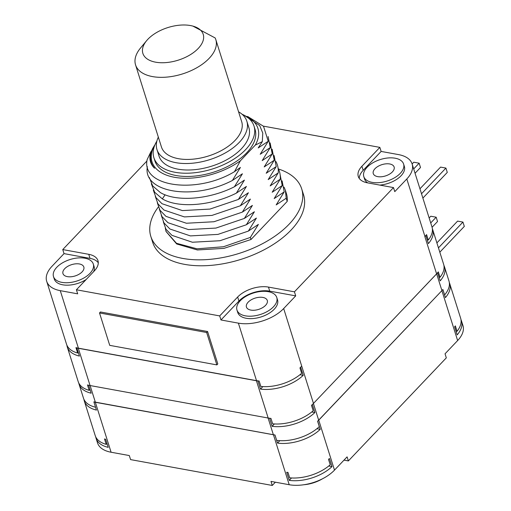 <?xml version="1.0" encoding="UTF-8"?>
<svg xmlns="http://www.w3.org/2000/svg" width="511" height="511" viewBox="0 0 511 511"><rect width="100%" height="100%" fill="white"/><g stroke="black" fill="none" stroke-linecap="round" stroke-linejoin="round"><path stroke-width="0.77" d="M83.945 399.385A33.656 18.192 -17.5 0 0 84.309 401.014A33.656 18.192 -17.5 0 0 96.451 410.084L93.896 401.978A33.656 18.192 -17.5 0 0 95.34 402.278L111.091 452.235A33.656 18.192 162.5 0 1 97.512 442.871L96.062 438.278A33.656 18.192 162.5 0 1 95.736 436.899M96.062 438.278A33.656 18.192 162.5 0 0 108.198 447.349L105.643 439.243A33.656 18.192 162.5 0 1 104.506 438.955L106.205 444.359A33.656 18.192 162.5 0 1 95.212 435.583L84.309 401.014M111.091 452.235L129.302 455.557L130.58 459.606L272.267 485.45L270.99 481.4L289.207 484.722L273.455 434.765L95.34 402.278M279.83 440.667L277.511 443.107A33.656 18.192 -17.5 0 0 320.25 429.329L317.695 421.23A33.656 18.192 -17.5 0 0 318.755 420.163L334.501 470.12A33.656 18.192 162.5 0 1 289.207 484.722M277.511 443.107L274.956 435.002A33.656 18.192 -17.5 0 1 273.455 434.765M287.974 472.42L289.68 477.823A33.656 18.192 -17.5 0 0 330.221 464.755L328.516 459.357A33.656 18.192 162.5 0 0 329.442 458.495L331.997 466.594A33.656 18.192 162.5 0 1 289.258 480.372L286.703 472.266A33.656 18.192 162.5 0 0 287.974 472.42M334.501 470.12L347.097 456.872L348.374 460.922L446.32 357.853L445.043 353.804L457.632 340.556L441.887 290.625M441.926 290.593L436.643 273.851A33.656 18.192 -17.5 0 0 437.62 272.772L440.175 280.871A33.656 18.192 -17.5 0 0 444.525 266.927L448.952 280.973A33.656 18.192 162.5 0 1 444.602 294.911L442.903 289.513A33.656 18.192 -17.5 0 1 441.926 290.593L318.755 420.163M442.871 289.552L445.413 297.619A33.656 18.192 -17.5 0 0 449.75 283.694A33.656 18.192 -17.5 0 0 449.316 282.557M460.973 319.637A33.656 18.192 162.5 0 1 461.497 320.959L462.947 325.545A33.656 18.192 162.5 0 1 457.632 340.556M461.497 320.959A33.656 18.192 162.5 0 1 457.16 334.884L454.611 326.785A33.656 18.192 162.5 0 0 455.346 325.89L457.051 331.288L455.965 331.09M449.75 283.694L460.647 318.257A33.656 18.192 162.5 0 1 457.051 331.288M412.051 321.981L318.666 420.138A33.656 18.192 162.5 0 1 317.593 421.211L317.695 421.23M436.643 273.851L313.473 403.422A33.656 18.192 162.5 0 1 311.486 405.344L313.192 410.748A33.656 18.192 -17.5 0 1 272.65 423.811L270.945 418.413A33.656 18.192 162.5 0 1 268.173 418.024L90.064 385.537A33.656 18.192 162.5 0 1 87.477 384.949L89.176 390.353A33.656 18.192 162.5 0 1 78.183 381.576L67.286 347.007A33.656 18.192 -17.5 0 0 79.422 356.071L76.867 347.972A33.656 18.192 -17.5 0 0 78.311 348.272L256.426 380.759A33.656 18.192 -17.5 0 0 257.927 380.995L260.482 389.095A33.656 18.192 -17.5 0 0 303.221 375.323L299.951 374.729M93.928 401.946L93.89 401.838A33.656 18.192 -17.5 0 0 94.005 401.863A33.656 18.192 -17.5 0 0 95.333 402.138L273.359 434.714A33.656 18.192 162.5 0 0 274.982 434.976L276.687 440.373A33.656 18.192 162.5 0 0 319.298 426.615L317.593 421.211M320.25 429.329L316.897 428.723M257.927 380.995L258.017 380.899A33.656 18.192 162.5 0 0 259.147 381.034L260.846 386.437A33.656 18.192 -17.5 0 0 301.637 373.292L299.938 367.888A33.656 18.192 162.5 0 0 300.66 367.217L303.221 375.323M262.858 386.597L260.482 389.095M238.382 323.144A33.656 18.192 -17.5 0 0 283.682 308.542L295.716 295.875L269.738 291.142A22.886 12.373 -17.5 0 0 238.931 301.068L220.969 319.969L238.382 323.144L256.516 380.657A33.656 18.192 162.5 0 0 258.017 380.899M295.716 295.875L294.438 291.826L393.496 187.588L394.773 191.638L406.807 178.971A33.656 18.192 -17.5 0 0 412.122 163.967A33.656 18.192 -17.5 0 0 398.542 154.603L381.129 151.428L363.174 170.329A22.886 12.373 -17.5 0 0 359.246 178.403M406.775 305.239L436.605 273.851A33.656 18.192 -17.5 0 0 437.588 272.765L437.62 272.772M413.686 168.93L419.141 163.194L413.782 162.217L412.122 163.967L431.961 226.884A33.656 18.192 162.5 0 1 428.288 240.017L426.583 234.619A33.656 18.192 162.5 0 1 425.835 235.514L428.384 243.613A33.656 18.192 -17.5 0 0 432.721 229.682L443.618 264.251A33.656 18.192 162.5 0 1 440.022 277.281L438.317 271.884A33.656 18.192 162.5 0 1 437.588 272.765M432.721 229.682A33.656 18.192 -17.5 0 0 432.351 228.698M379.769 185.084A20.868 11.28 -17.5 0 0 401.071 175.752A20.868 11.28 -17.5 0 0 404.361 166.452L403.594 164.018A20.868 11.28 -17.5 0 0 388.066 157.963A20.868 11.28 -17.5 0 0 367.09 167.269A20.868 11.28 162.5 0 0 363.794 176.57A20.868 11.28 162.5 0 0 379.328 182.625A20.868 11.28 162.5 0 0 400.305 173.325A20.868 11.28 -17.5 0 0 403.594 164.018M363.794 176.57L364.56 179.003A20.868 11.28 -17.5 0 0 367.754 182.893M393.496 187.588L367.518 182.849A22.886 12.373 162.5 0 1 358.281 176.48A22.886 12.373 162.5 0 1 361.897 166.279L363.174 170.329M76.401 289.782L94.363 270.881A22.886 12.373 162.5 0 0 97.971 260.68A22.886 12.373 162.5 0 0 88.742 254.312L90.013 258.362L64.035 253.622L52.001 266.288A33.656 18.192 -17.5 0 0 46.686 281.293A33.656 18.192 -17.5 0 0 60.266 290.657L77.678 293.831L76.401 289.782L219.698 315.913L237.653 297.019A22.886 12.373 162.5 0 1 268.46 287.086L269.738 291.142M146.996 160.927L62.757 249.572L88.742 254.312M361.897 166.279L379.852 147.379L263.408 126.14M294.438 291.826L268.46 287.086M158.34 207.006A79.09 42.752 -17.5 0 0 150.822 236.421L152.7 242.361A79.09 42.752 -17.5 0 0 211.58 265.318A79.09 42.752 -17.5 0 0 291.072 230.059A79.09 42.752 -17.5 0 0 303.56 194.793L301.682 188.853A79.09 42.752 -17.5 0 0 278.514 169.026M98.291 262.807A22.886 12.373 -17.5 0 0 90.013 258.362M62.757 249.572L64.035 253.622M93.583 271.699A20.868 11.28 -17.5 0 0 94.062 266.455L93.296 264.021A20.868 11.28 -17.5 0 0 77.761 257.966A20.868 11.28 -17.5 0 0 56.791 267.272A20.868 11.28 162.5 0 0 53.495 276.572A20.868 11.28 162.5 0 0 69.03 282.628A20.868 11.28 162.5 0 0 90 273.328A20.868 11.28 -17.5 0 0 93.296 264.021M53.495 276.572L54.262 279.006A20.868 11.28 -17.5 0 0 86.18 279.491M60.266 290.657L78.407 348.176A33.656 18.192 162.5 0 1 76.957 347.876A33.656 18.192 162.5 0 1 75.941 347.621L77.646 353.024A33.656 18.192 162.5 0 1 66.526 344.21L46.686 281.293M78.407 348.176L256.516 380.657M219.698 315.913L220.969 319.969M216.868 364.899L217.795 363.928L207.575 331.518L100.437 311.978L99.517 312.956L109.731 345.359L216.868 364.899L206.648 332.495L99.517 312.956M236.963 310.036L237.73 312.464A20.868 11.28 -17.5 0 0 253.264 318.519A20.868 11.28 -17.5 0 0 274.235 309.219A20.868 11.28 -17.5 0 0 277.53 299.919L276.764 297.485A20.868 11.28 -17.5 0 0 261.23 291.43A20.868 11.28 -17.5 0 0 240.259 300.73A20.868 11.28 162.5 0 0 236.963 310.036A20.868 11.28 162.5 0 0 252.498 316.092A20.868 11.28 162.5 0 0 273.468 306.792A20.868 11.28 -17.5 0 0 276.764 297.485M265.567 305.348A10.935 5.915 162.5 0 1 254.574 310.222A10.935 5.915 162.5 0 1 246.436 307.054A10.935 5.915 162.5 0 1 248.161 302.173A10.935 5.915 162.5 0 1 259.154 297.3A10.935 5.915 162.5 0 1 267.298 300.474A10.935 5.915 162.5 0 1 265.567 305.348M207.575 331.518L206.648 332.495M274.381 423.951L272.133 426.315A33.656 18.192 -17.5 0 0 314.878 412.556L312.355 404.546M272.133 426.315L269.591 418.247M314.878 412.556L311.742 411.981M106.997 443.529L106.205 444.359M95.551 407.229A33.656 18.192 162.5 0 1 83.478 398.178L79.052 384.138A33.656 18.192 -17.5 0 0 91.169 393.195L88.659 385.249M428.288 240.017L427.19 239.819M444.525 266.927A33.656 18.192 -17.5 0 0 443.912 265.426M440.022 277.281L438.987 277.09M379.852 147.379L381.129 151.428M66.896 345.193A33.656 18.192 -17.5 0 0 67.286 347.007M78.253 352.379L77.646 353.024M78.771 383.02A33.656 18.192 -17.5 0 0 79.052 384.138M90 389.491L89.176 390.353M419.953 188.795L440.565 167.103L445.924 168.081L447.285 172.405L422.878 198.083M445.924 168.081L421.518 193.765M419.141 163.194L420.502 167.519L415.053 173.255M82.099 271.884A10.935 5.915 162.5 0 1 71.106 276.764A10.935 5.915 162.5 0 1 62.962 273.589A10.935 5.915 162.5 0 1 64.693 268.709A10.935 5.915 162.5 0 1 75.685 263.836A10.935 5.915 162.5 0 1 83.83 267.01A10.935 5.915 162.5 0 1 82.099 271.884M150.822 236.421A79.09 42.752 -17.5 0 0 209.702 259.371A79.09 42.752 -17.5 0 0 289.194 224.118A79.09 42.752 -17.5 0 0 301.682 188.853M166.03 231.483L176.697 243.977L197.406 249.968L223.971 248.365L251.01 239.499L287.208 201.411A63.102 34.116 -17.5 0 0 286.441 193.663L285.362 190.252L286.205 198.223L276.176 204.905L284.212 191.893L274.177 198.575L282.213 185.563L272.184 192.245L280.22 179.233L270.185 185.915L278.22 172.91L268.192 179.585L276.227 166.58L266.199 173.255L274.228 160.25L264.2 166.931L272.235 153.92L262.207 160.601L270.242 147.59L260.208 154.271L268.243 141.26L258.215 147.941L262.303 141.643L255.289 145.092A55.533 30.021 -17.5 0 0 245.293 115.882M234.479 171.67C196.716 194.576 140.979 186.892 147.149 159.598L150.828 151.882C148.816 158.359 150.049 163.814 154.52 168.247C149.953 162.766 149.282 156.277 152.502 148.778L154.648 145.169A55.533 30.021 -17.5 0 0 174.417 177.279A55.533 30.021 -17.5 0 0 240.362 160.799L234.479 171.67L240.425 167.448L232.39 180.46L242.425 173.778L234.389 186.783L244.418 180.108L236.382 193.113L246.417 186.438L238.382 199.443L248.41 192.762L240.374 205.773L250.403 199.092L242.374 212.103L252.402 205.422L244.367 218.433L254.395 211.752L246.359 224.763L256.394 218.082L248.359 231.093L258.387 224.412L250.352 237.423L223.46 246.749L197.029 248.806L176.467 243.274L165.992 231.362L165.302 228.11M232.39 180.46C193.286 200.97 142.703 192.392 147.334 166.886L147.411 166.758M150.828 151.882L151.837 150.419M240.362 160.799L255.289 145.092M242.042 114.221A52.505 28.38 162.5 0 1 254.018 126.102L255.04 129.34A52.505 28.38 162.5 0 1 246.749 152.751A52.505 28.38 162.5 0 1 193.982 176.154A52.505 28.38 162.5 0 1 154.897 160.914L153.875 157.675A52.505 28.38 162.5 0 1 156.877 141.074M262.303 141.643L262.782 133.109L259.703 125.546L243.881 115.096M251.01 239.499L250.352 237.423M287.208 201.411L286.205 198.223M268.128 136.533L270.242 147.59M247.592 116.444L263.529 126.287L268.243 141.26M272.235 153.92L270.127 142.863M272.12 149.193L274.228 160.25M274.12 155.523L276.227 166.58M275.959 161.565C277.805 165.04 278.559 168.822 278.22 172.91M280.22 179.233C280.558 175.152 279.804 171.37 277.958 167.895M280.105 174.513L282.213 185.563M282.104 180.843L284.212 191.893M284.097 187.173L285.362 190.252M248.359 231.093L219.941 240.732L192.392 242.233L171.958 235.36L165.966 229.235L163.303 221.78M246.359 224.763L217.948 234.402L190.392 235.903L169.965 229.03L163.967 222.905L161.31 215.45M244.367 218.433L215.949 228.072L188.399 229.573L167.966 222.7L161.974 216.575L159.311 209.12M157.318 202.79L159.975 210.251L165.973 216.37L186.4 223.243L213.956 221.742L242.374 212.103M240.374 205.773L211.956 215.412L184.407 216.913L163.974 210.04L157.982 203.921L155.318 196.46M238.382 199.443L209.964 209.082L182.408 210.583L161.981 203.71L155.983 197.591L153.326 190.13M151.333 183.8L154.673 192.257L162.351 198.881C178.147 208.399 210.96 205.997 236.382 193.113M234.389 186.783C208.967 199.667 176.154 202.069 160.352 192.551L152.674 185.927L149.333 177.47M254.018 126.102A52.505 28.38 162.5 0 1 245.727 149.512A52.505 28.38 162.5 0 1 192.96 172.916A52.505 28.38 162.5 0 1 153.875 157.675M246.839 121.241L248.883 127.718A47.121 25.473 162.5 0 1 211.605 166.184A47.121 25.473 162.5 0 1 159.01 156.059L156.966 149.576A47.121 25.473 -17.5 0 0 209.561 159.7A47.121 25.473 -17.5 0 0 246.839 121.241A47.121 25.473 -17.5 0 0 238.58 111.82M158.333 137.12A47.121 25.473 -17.5 0 0 156.966 149.576M215.802 39.583A42.068 22.74 -17.5 0 1 197.553 67.318A42.068 22.74 -17.5 0 1 152.534 76.593A42.068 22.74 162.5 0 1 135.556 64.884L161.444 146.976A42.068 22.74 162.5 0 0 178.416 158.685A42.068 22.74 -17.5 0 0 223.435 149.41A42.068 22.74 -17.5 0 0 241.684 121.675L215.802 39.583A42.068 22.74 -17.5 0 0 215.15 37.948L192.915 26.112M192.858 26.093A31.637 17.099 -17.5 0 1 197.323 49.363A31.637 17.099 -17.5 0 1 155.638 62.182A31.637 17.099 162.5 0 1 146.619 40.676A31.637 17.099 162.5 0 1 190.443 25.55A31.637 17.099 -17.5 0 1 192.858 26.093L192.992 26.131M135.556 64.884A42.068 22.74 162.5 0 1 140.544 47.996L146.619 40.676M392.403 171.881A10.935 5.915 162.5 0 1 381.41 176.761A10.935 5.915 162.5 0 1 373.266 173.587A10.935 5.915 162.5 0 1 374.991 168.707A10.935 5.915 162.5 0 1 385.984 163.833A10.935 5.915 162.5 0 1 394.128 167.008A10.935 5.915 162.5 0 1 392.403 171.881M331.997 466.594L328.752 466.006M291.538 477.97L289.258 480.372M272.267 485.45L275.359 482.199M348.374 460.922L344.005 460.13M322.409 478.833A24.739 13.369 162.5 0 1 303.866 484.747M436.886 242.904L457.594 221.11L462.953 222.087L464.314 226.411L439.818 252.191M462.953 222.087L438.451 247.867M429.151 217.973L430.811 216.23L436.17 217.207L437.531 221.525L432.076 227.267M436.17 217.207L430.716 222.937M318.666 420.138L313.415 403.486M268.173 418.024L256.426 380.759M313.473 403.422L301.726 366.157L300.66 367.224M283.682 308.542L301.726 366.157M436.605 273.851L424.852 236.587L425.835 235.514M406.807 178.971L424.948 236.491M237.653 297.019L238.931 301.068M90.064 385.537L78.311 348.272M95.333 402.138L90.102 385.543M273.359 434.714L268.09 418.004M165.085 194.787L162.351 198.881"/></g></svg>
